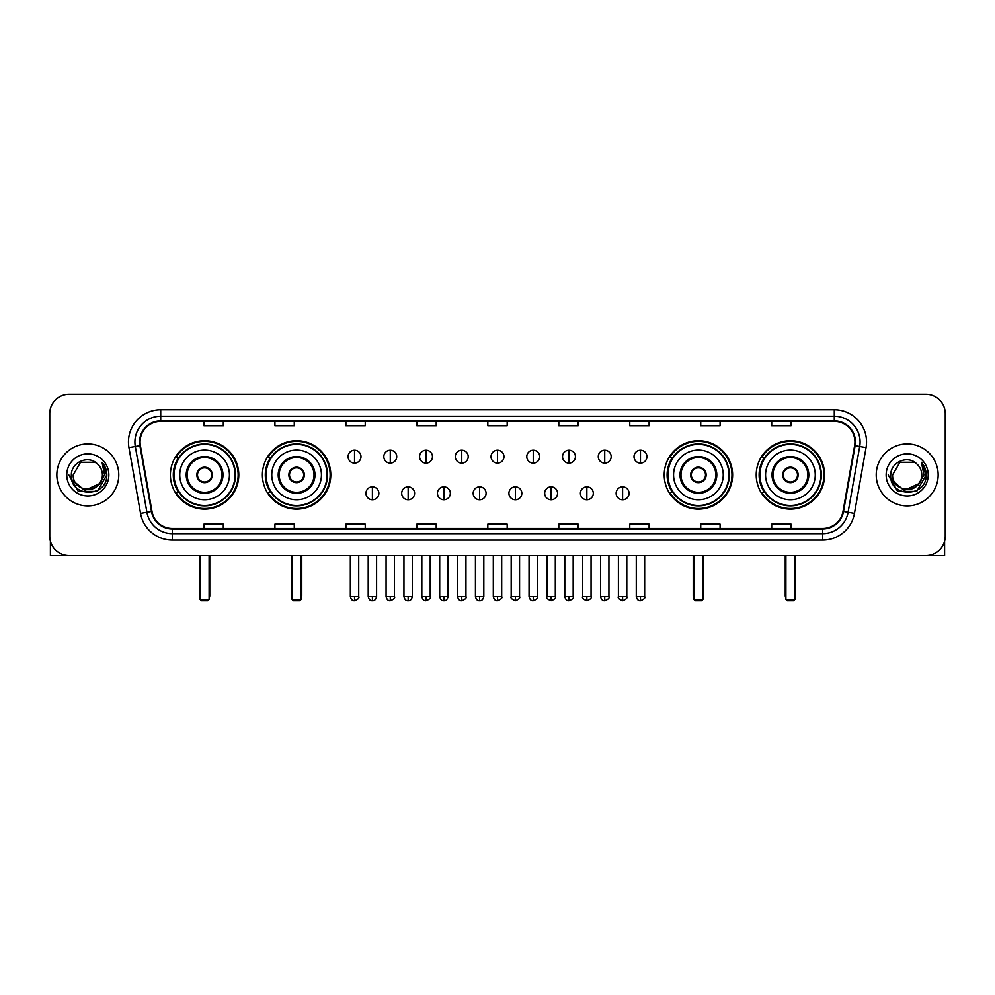 <?xml version="1.0" encoding="UTF-8"?>
<svg xmlns="http://www.w3.org/2000/svg" width="995" height="995" viewBox="0 0 995 995"><rect width="100%" height="100%" fill="white"/><g stroke="black" fill="none" stroke-linecap="round" stroke-linejoin="round"><path stroke-width="1.49" d="M756.212 474.913A34.191 34.191 0 0 0 790.403 509.117A34.191 34.191 0 0 0 824.606 474.913A34.191 34.191 0 0 0 790.403 440.723A34.191 34.191 0 0 0 756.212 474.913M664.212 474.913A34.191 34.191 0 0 0 698.403 509.117A34.191 34.191 0 0 0 732.606 474.913A34.191 34.191 0 0 0 698.403 440.723A34.191 34.191 0 0 0 664.212 474.913M262.394 474.913A34.191 34.191 0 0 0 296.597 509.117A34.191 34.191 0 0 0 330.788 474.913A34.191 34.191 0 0 0 296.597 440.723A34.191 34.191 0 0 0 262.394 474.913M170.394 474.913A34.191 34.191 0 0 0 204.597 509.117A34.191 34.191 0 0 0 238.788 474.913A34.191 34.191 0 0 0 204.597 440.723A34.191 34.191 0 0 0 170.394 474.913M178.602 492.338A31.293 31.293 0 0 1 178.602 457.501M270.603 492.338A31.293 31.293 0 0 1 270.603 457.501M672.409 492.338A31.293 31.293 0 0 1 672.409 457.501M764.409 492.338A31.293 31.293 0 0 1 764.409 457.501M49.75 413.621L49.75 536.205A19.353 19.353 0 0 0 69.103 555.571L925.897 555.571A19.353 19.353 0 0 0 945.25 536.205L945.25 413.621A19.353 19.353 0 0 0 925.897 394.269L69.103 394.269A19.353 19.353 0 0 0 49.75 413.621L49.75 536.205M56.852 474.913A30.969 30.969 0 0 0 87.821 505.883A30.969 30.969 0 0 0 118.778 474.913A30.969 30.969 0 0 0 87.821 443.957A30.969 30.969 0 0 0 56.852 474.913A30.969 30.969 0 0 0 87.821 505.883A30.969 30.969 0 0 0 118.778 474.913A30.969 30.969 0 0 0 87.821 443.957A30.969 30.969 0 0 0 56.852 474.913M876.222 474.913A30.969 30.969 0 0 0 907.179 505.883A30.969 30.969 0 0 0 938.148 474.913A30.969 30.969 0 0 0 907.179 443.957A30.969 30.969 0 0 0 876.222 474.913A30.969 30.969 0 0 0 907.179 505.883A30.969 30.969 0 0 0 938.148 474.913A30.969 30.969 0 0 0 907.179 443.957A30.969 30.969 0 0 0 876.222 474.913M140.071 442.016A20.646 20.646 0 0 1 160.717 421.37L834.283 421.37A20.646 20.646 0 0 1 854.618 445.598L843.014 511.405A20.646 20.646 0 0 1 822.678 528.469L172.322 528.469A20.646 20.646 0 0 1 151.986 511.405L140.382 445.598A20.646 20.646 0 0 1 140.071 442.016M139.561 442.016A21.156 21.156 0 0 0 139.885 445.685L151.489 511.492A21.156 21.156 0 0 0 172.322 528.979L822.678 528.979A21.156 21.156 0 0 0 843.511 511.492L855.115 445.685A21.156 21.156 0 0 0 834.283 420.848L160.717 420.848A21.156 21.156 0 0 0 139.561 442.016M128.952 447.613A32.263 32.263 0 0 1 160.717 409.753L834.283 409.753A32.263 32.263 0 0 1 866.048 447.613L854.444 513.42A32.263 32.263 0 0 1 822.678 540.086L172.322 540.086A32.263 32.263 0 0 1 140.556 513.42L128.952 447.613L135.308 446.494A25.808 25.808 0 0 1 160.717 416.208L834.283 416.208A25.808 25.808 0 0 1 859.692 446.494L848.088 512.301A25.808 25.808 0 0 1 822.678 533.631L172.322 533.631A25.808 25.808 0 0 1 146.912 512.301L135.308 446.494A25.808 25.808 0 0 1 134.91 442.016M925.897 394.269L69.103 394.269M69.103 555.571L925.897 555.571M945.25 536.205L945.25 413.621M843.511 511.492L848.088 512.301L859.692 446.494L866.048 447.613M487.824 421.37L487.824 425.736L507.176 425.736L507.176 421.37M416.855 421.37L416.855 425.736L436.208 425.736L436.208 421.37M345.887 421.37L345.887 425.736L365.24 425.736L365.24 421.37M274.918 421.37L274.918 425.736L294.271 425.736L294.271 421.37M203.95 421.37L203.95 425.736L223.303 425.736L223.303 421.37M558.792 421.37L558.792 425.736L578.145 425.736L578.145 421.37M629.76 421.37L629.76 425.736L649.113 425.736L649.113 421.37M700.729 421.37L700.729 425.736L720.082 425.736L720.082 421.37M771.697 421.37L771.697 425.736L791.05 425.736L791.05 421.37M507.176 528.469L507.176 524.104L487.824 524.104L487.824 528.469M436.208 528.469L436.208 524.104L416.855 524.104L416.855 528.469M365.24 528.469L365.24 524.104L345.887 524.104L345.887 528.469M294.271 528.469L294.271 524.104L274.918 524.104L274.918 528.469M223.303 528.469L223.303 524.104L203.95 524.104L203.95 528.469M578.145 528.469L578.145 524.104L558.792 524.104L558.792 528.469M649.113 528.469L649.113 524.104L629.76 524.104L629.76 528.469M720.082 528.469L720.082 524.104L700.729 524.104L700.729 528.469M791.05 528.469L791.05 524.104L771.697 524.104L771.697 528.469M98.99 484.291C91.254 494.751 72.473 488.06 73.232 474.913C72.336 493.731 103.293 493.731 102.398 474.913C103.293 493.731 72.336 493.731 73.232 474.913L80.52 462.289L95.11 462.289L97.373 463.906C88.418 454.528 71.192 462.252 71.354 474.913C69.712 497.425 106.204 498.022 106.801 476.008L106.826 474.913C106.776 470.137 105.184 465.934 102.062 462.314L104.574 474.913L98.99 484.291A14.577 14.577 0 0 0 102.398 474.913C103.293 493.731 72.336 493.731 73.232 474.913L80.52 462.289M102.398 474.913A14.577 14.577 0 0 0 97.373 463.906M99.923 483.508L84.712 490.398L71.802 479.652M66.777 474.913A21.032 21.032 0 0 0 87.821 495.958A21.032 21.032 0 0 0 108.853 474.913A21.032 21.032 0 0 0 87.821 453.882A21.032 21.032 0 0 0 66.777 474.913M102.062 462.314L106.826 475.473L105.943 469.155L106.826 475.473L105.943 469.155L106.826 475.473L102.199 462.476L106.826 475.473L102.199 462.476L106.826 474.913L97.323 491.393L78.306 491.393L68.804 474.913M102.199 462.476L106.826 475.486M50.397 541.168L50.397 555.571L125.233 555.571M179.747 474.913A24.838 24.838 0 0 1 204.597 450.076A24.838 24.838 0 0 1 229.435 474.913A24.838 24.838 0 0 1 204.597 499.764A24.838 24.838 0 0 1 179.747 474.913A24.838 24.838 0 0 0 204.597 499.764A24.838 24.838 0 0 0 229.435 474.913M187.172 474.913A17.425 17.425 0 0 0 204.597 492.338A17.425 17.425 0 0 0 222.009 474.913A17.425 17.425 0 0 0 204.597 457.501A17.425 17.425 0 0 0 187.172 474.913M178.988 457.501A30.969 30.969 0 0 0 178.988 492.338M235.106 474.913A30.522 30.522 0 0 0 204.597 444.404A30.522 30.522 0 0 0 174.075 474.913A30.522 30.522 0 0 0 204.597 505.435A30.522 30.522 0 0 0 235.106 474.913M196.848 474.913A7.736 7.736 0 0 0 204.597 482.662A7.736 7.736 0 0 0 212.333 474.913A7.736 7.736 0 0 0 204.597 467.177A7.736 7.736 0 0 0 196.848 474.913M238.141 474.913A33.544 33.544 0 0 1 175.916 492.338L179.025 492.338A30.932 30.932 0 0 0 225.057 498.109A30.932 30.932 0 0 0 225.057 451.718A30.932 30.932 0 0 0 179.025 457.501L175.916 457.501A33.544 33.544 0 0 1 238.141 474.913M197.097 472.986L197.358 472.986A7.487 7.487 0 0 1 211.823 472.986L211.425 472.986A7.102 7.102 0 0 1 204.597 482.015A7.102 7.102 0 0 1 197.769 472.986A7.102 7.102 0 0 1 211.425 472.986L212.084 472.986M212.084 476.854L211.823 476.854A7.487 7.487 0 0 1 197.358 476.854L197.097 476.854M200.07 555.571L200.07 599.438L209.112 599.438L209.112 555.571M200.07 599.438L201.363 600.731L207.818 600.731L209.112 599.438M271.759 474.913A24.838 24.838 0 0 1 296.597 450.076A24.838 24.838 0 0 1 321.435 474.913A24.838 24.838 0 0 1 296.597 499.764A24.838 24.838 0 0 1 271.759 474.913A24.838 24.838 0 0 0 296.597 499.764A24.838 24.838 0 0 0 321.435 474.913M279.172 474.913A17.425 17.425 0 0 0 296.597 492.338A17.425 17.425 0 0 0 314.01 474.913A17.425 17.425 0 0 0 296.597 457.501A17.425 17.425 0 0 0 279.172 474.913M270.988 457.501A30.969 30.969 0 0 0 270.988 492.338L267.916 492.338A33.544 33.544 0 0 0 330.141 474.913A33.544 33.544 0 0 0 267.916 457.501L271.026 457.501A30.932 30.932 0 0 1 317.057 451.718A30.932 30.932 0 0 1 317.057 498.109A30.932 30.932 0 0 1 271.026 492.338M327.106 474.913A30.522 30.522 0 0 0 296.597 444.404A30.522 30.522 0 0 0 266.075 474.913A30.522 30.522 0 0 0 296.597 505.435A30.522 30.522 0 0 0 327.106 474.913M288.849 474.913A7.736 7.736 0 0 0 296.597 482.662A7.736 7.736 0 0 0 304.333 474.913A7.736 7.736 0 0 0 296.597 467.177A7.736 7.736 0 0 0 288.849 474.913M289.097 472.986L289.358 472.986A7.487 7.487 0 0 1 303.823 472.986L303.425 472.986A7.102 7.102 0 0 1 296.597 482.015A7.102 7.102 0 0 1 289.769 472.986A7.102 7.102 0 0 1 303.425 472.986L304.084 472.986M304.084 476.854L303.425 476.854A7.102 7.102 0 0 1 289.769 476.854L289.097 476.854M303.425 476.854L303.823 476.854A7.487 7.487 0 0 1 289.358 476.854L289.769 476.854M292.082 555.571L292.082 599.438L301.112 599.438L301.112 555.571M292.082 599.438L293.363 600.731L299.818 600.731L301.112 599.438M673.565 474.913A24.838 24.838 0 0 1 698.403 450.076A24.838 24.838 0 0 1 723.241 474.913A24.838 24.838 0 0 1 698.403 499.764A24.838 24.838 0 0 1 673.565 474.913A24.838 24.838 0 0 0 698.403 499.764A24.838 24.838 0 0 0 723.241 474.913M680.99 474.913A17.425 17.425 0 0 0 698.403 492.338A17.425 17.425 0 0 0 715.828 474.913A17.425 17.425 0 0 0 698.403 457.501A17.425 17.425 0 0 0 680.99 474.913M672.807 457.501A30.969 30.969 0 0 0 672.807 492.338M728.925 474.913A30.522 30.522 0 0 0 698.403 444.404A30.522 30.522 0 0 0 667.894 474.913A30.522 30.522 0 0 0 698.403 505.435A30.522 30.522 0 0 0 728.925 474.913M690.667 474.913A7.736 7.736 0 0 0 698.403 482.662A7.736 7.736 0 0 0 706.151 474.913A7.736 7.736 0 0 0 698.403 467.177A7.736 7.736 0 0 0 690.667 474.913M731.959 474.913A33.544 33.544 0 0 1 669.735 492.338L672.844 492.338A30.932 30.932 0 0 0 718.875 498.109A30.932 30.932 0 0 0 718.875 451.718A30.932 30.932 0 0 0 672.844 457.501L669.735 457.501A33.544 33.544 0 0 1 731.959 474.913M690.916 472.986L691.177 472.986A7.487 7.487 0 0 1 705.642 472.986L705.231 472.986A7.102 7.102 0 0 1 698.403 482.015A7.102 7.102 0 0 1 691.575 472.986A7.102 7.102 0 0 1 705.231 472.986L705.903 472.986M705.903 476.854L705.231 476.854A7.102 7.102 0 0 1 691.575 476.854L690.916 476.854M705.231 476.854L705.642 476.854A7.487 7.487 0 0 1 691.177 476.854L691.575 476.854M693.888 555.571L693.888 599.438L702.918 599.438L702.918 555.571M693.888 599.438L695.182 600.731L701.637 600.731L702.918 599.438M765.565 474.913A24.838 24.838 0 0 1 790.403 450.076A24.838 24.838 0 0 1 815.253 474.913A24.838 24.838 0 0 1 790.403 499.764A24.838 24.838 0 0 1 765.565 474.913A24.838 24.838 0 0 0 790.403 499.764A24.838 24.838 0 0 0 815.253 474.913M772.991 474.913A17.425 17.425 0 0 0 790.403 492.338A17.425 17.425 0 0 0 807.828 474.913A17.425 17.425 0 0 0 790.403 457.501A17.425 17.425 0 0 0 772.991 474.913M764.807 457.501A30.969 30.969 0 0 0 764.807 492.338M820.925 474.913A30.522 30.522 0 0 0 790.403 444.404A30.522 30.522 0 0 0 759.894 474.913A30.522 30.522 0 0 0 790.403 505.435A30.522 30.522 0 0 0 820.925 474.913M782.667 474.913A7.736 7.736 0 0 0 790.403 482.662A7.736 7.736 0 0 0 798.152 474.913A7.736 7.736 0 0 0 790.403 467.177A7.736 7.736 0 0 0 782.667 474.913M823.959 474.913A33.544 33.544 0 0 1 761.735 492.338L764.844 492.338A30.932 30.932 0 0 0 810.875 498.109A30.932 30.932 0 0 0 810.875 451.718A30.932 30.932 0 0 0 764.844 457.501L761.735 457.501A33.544 33.544 0 0 1 823.959 474.913M782.916 472.986L783.177 472.986A7.487 7.487 0 0 1 797.642 472.986L797.231 472.986A7.102 7.102 0 0 1 790.403 482.015A7.102 7.102 0 0 1 783.575 472.986A7.102 7.102 0 0 1 797.231 472.986L797.903 472.986M797.903 476.854L797.231 476.854A7.102 7.102 0 0 1 783.575 476.854L782.916 476.854M797.231 476.854L797.642 476.854A7.487 7.487 0 0 1 783.177 476.854L783.575 476.854M785.888 555.571L785.888 599.438L794.93 599.438L794.93 555.571M785.888 599.438L787.182 600.731L793.637 600.731L794.93 599.438M354.531 450.213A6.455 6.455 0 0 0 348.076 456.655A6.455 6.455 0 0 0 354.531 463.11A6.455 6.455 0 0 0 360.986 456.655A6.455 6.455 0 0 0 354.531 450.213L354.531 463.11A6.455 6.455 0 0 0 360.986 456.655A6.455 6.455 0 0 0 354.531 450.213M390.276 450.213A6.455 6.455 0 0 0 383.821 456.655A6.455 6.455 0 0 0 390.276 463.11A6.455 6.455 0 0 0 396.719 456.655A6.455 6.455 0 0 0 390.276 450.213L390.276 463.11A6.455 6.455 0 0 0 396.719 456.655A6.455 6.455 0 0 0 390.276 450.213M426.009 450.213A6.455 6.455 0 0 0 419.567 456.655A6.455 6.455 0 0 0 426.009 463.11A6.455 6.455 0 0 0 432.464 456.655A6.455 6.455 0 0 0 426.009 450.213L426.009 463.11A6.455 6.455 0 0 0 432.464 456.655A6.455 6.455 0 0 0 426.009 450.213M461.755 450.213A6.455 6.455 0 0 0 455.3 456.655A6.455 6.455 0 0 0 461.755 463.11A6.455 6.455 0 0 0 468.21 456.655A6.455 6.455 0 0 0 461.755 450.213L461.755 463.11A6.455 6.455 0 0 0 468.21 456.655A6.455 6.455 0 0 0 461.755 450.213M497.5 450.213A6.455 6.455 0 0 0 491.045 456.655A6.455 6.455 0 0 0 497.5 463.11A6.455 6.455 0 0 0 503.955 456.655A6.455 6.455 0 0 0 497.5 450.213L497.5 463.11A6.455 6.455 0 0 0 503.955 456.655A6.455 6.455 0 0 0 497.5 450.213M533.245 450.213A6.455 6.455 0 0 0 526.79 456.655A6.455 6.455 0 0 0 533.245 463.11A6.455 6.455 0 0 0 539.7 456.655A6.455 6.455 0 0 0 533.245 450.213L533.245 463.11A6.455 6.455 0 0 0 539.7 456.655A6.455 6.455 0 0 0 533.245 450.213M568.991 450.213A6.455 6.455 0 0 0 562.536 456.655A6.455 6.455 0 0 0 568.991 463.11A6.455 6.455 0 0 0 575.433 456.655A6.455 6.455 0 0 0 568.991 450.213L568.991 463.11A6.455 6.455 0 0 0 575.433 456.655A6.455 6.455 0 0 0 568.991 450.213M604.724 450.213A6.455 6.455 0 0 0 598.281 456.655A6.455 6.455 0 0 0 604.724 463.11A6.455 6.455 0 0 0 611.179 456.655A6.455 6.455 0 0 0 604.724 450.213L604.724 463.11A6.455 6.455 0 0 0 611.179 456.655A6.455 6.455 0 0 0 604.724 450.213M640.469 450.213A6.455 6.455 0 0 0 634.014 456.655A6.455 6.455 0 0 0 640.469 463.11A6.455 6.455 0 0 0 646.924 456.655A6.455 6.455 0 0 0 640.469 450.213L640.469 463.11A6.455 6.455 0 0 0 646.924 456.655A6.455 6.455 0 0 0 640.469 450.213M372.404 486.853A6.455 6.455 0 0 0 365.949 493.309A6.455 6.455 0 0 0 372.404 499.764A6.455 6.455 0 0 0 378.859 493.309A6.455 6.455 0 0 0 372.404 486.853L372.404 499.764A6.455 6.455 0 0 0 378.859 493.309A6.455 6.455 0 0 0 372.404 486.853M408.149 486.853A6.455 6.455 0 0 0 401.694 493.309A6.455 6.455 0 0 0 408.149 499.764A6.455 6.455 0 0 0 414.592 493.309A6.455 6.455 0 0 0 408.149 486.853L408.149 499.764A6.455 6.455 0 0 0 414.592 493.309A6.455 6.455 0 0 0 408.149 486.853M443.882 486.853A6.455 6.455 0 0 0 437.439 493.309A6.455 6.455 0 0 0 443.882 499.764A6.455 6.455 0 0 0 450.337 493.309A6.455 6.455 0 0 0 443.882 486.853L443.882 499.764A6.455 6.455 0 0 0 450.337 493.309A6.455 6.455 0 0 0 443.882 486.853M479.627 486.853A6.455 6.455 0 0 0 473.172 493.309A6.455 6.455 0 0 0 479.627 499.764A6.455 6.455 0 0 0 486.082 493.309A6.455 6.455 0 0 0 479.627 486.853L479.627 499.764A6.455 6.455 0 0 0 486.082 493.309A6.455 6.455 0 0 0 479.627 486.853M515.373 486.853A6.455 6.455 0 0 0 508.918 493.309A6.455 6.455 0 0 0 515.373 499.764A6.455 6.455 0 0 0 521.828 493.309A6.455 6.455 0 0 0 515.373 486.853L515.373 499.764A6.455 6.455 0 0 0 521.828 493.309A6.455 6.455 0 0 0 515.373 486.853M551.118 486.853A6.455 6.455 0 0 0 544.663 493.309A6.455 6.455 0 0 0 551.118 499.764A6.455 6.455 0 0 0 557.561 493.309A6.455 6.455 0 0 0 551.118 486.853L551.118 499.764A6.455 6.455 0 0 0 557.561 493.309A6.455 6.455 0 0 0 551.118 486.853M586.851 486.853A6.455 6.455 0 0 0 580.408 493.309A6.455 6.455 0 0 0 586.851 499.764A6.455 6.455 0 0 0 593.306 493.309A6.455 6.455 0 0 0 586.851 486.853L586.851 499.764A6.455 6.455 0 0 0 593.306 493.309A6.455 6.455 0 0 0 586.851 486.853M622.596 486.853A6.455 6.455 0 0 0 616.141 493.309A6.455 6.455 0 0 0 622.596 499.764A6.455 6.455 0 0 0 629.051 493.309A6.455 6.455 0 0 0 622.596 486.853L622.596 499.764A6.455 6.455 0 0 0 629.051 493.309A6.455 6.455 0 0 0 622.596 486.853M944.603 541.168L944.603 555.571L869.767 555.571M921.768 474.913C922.663 493.731 891.707 493.731 892.602 474.913L899.89 462.289L914.48 462.289L916.731 463.906C907.788 454.528 890.562 462.252 890.724 474.913C889.082 497.425 925.574 498.022 926.171 476.008L926.196 474.913C926.146 470.137 924.554 465.934 921.432 462.314L923.945 474.913L918.36 484.291A14.577 14.577 0 0 0 921.768 474.913C922.663 493.731 891.707 493.731 892.602 474.913C891.707 493.731 922.663 493.731 921.768 474.913A14.577 14.577 0 0 0 916.731 463.906M918.36 484.291C910.624 494.751 891.843 488.06 892.602 474.913M919.293 483.508L904.082 490.398L891.172 479.652M886.147 474.913A21.032 21.032 0 0 0 907.179 495.958A21.032 21.032 0 0 0 928.223 474.913A21.032 21.032 0 0 0 907.179 453.882A21.032 21.032 0 0 0 886.147 474.913M921.432 462.314L926.196 475.473L925.313 469.155L926.196 475.473L925.313 469.155L926.196 475.473L921.569 462.476L926.196 475.473L921.569 462.476L926.196 474.913L916.693 491.393L897.677 491.393L888.174 474.913M921.569 462.476L926.196 475.486M834.283 409.753L834.283 420.848M135.308 446.494L139.885 445.685M172.322 540.086L172.322 528.979M822.678 528.979L822.678 540.086M140.556 513.42L151.489 511.492M855.115 445.685L859.692 446.494M160.717 409.753L160.717 420.848M848.088 512.301L854.444 513.42M222.979 474.913A18.383 18.383 0 0 0 204.597 456.531A18.383 18.383 0 0 0 186.202 474.913A18.383 18.383 0 0 0 204.597 493.309A18.383 18.383 0 0 0 222.979 474.913M199.435 555.571L199.435 595.57L200.07 595.57M209.112 595.57L209.758 595.57L209.758 555.571M314.98 474.913A18.383 18.383 0 0 0 296.597 456.531A18.383 18.383 0 0 0 278.202 474.913A18.383 18.383 0 0 0 296.597 493.309A18.383 18.383 0 0 0 314.98 474.913M291.435 555.571L291.435 595.57L292.082 595.57M301.112 595.57L301.759 595.57L301.759 555.571M716.798 474.913A18.383 18.383 0 0 0 698.403 456.531A18.383 18.383 0 0 0 680.02 474.913A18.383 18.383 0 0 0 698.403 493.309A18.383 18.383 0 0 0 716.798 474.913M693.241 555.571L693.241 595.57L693.888 595.57M702.918 595.57L703.564 595.57L703.564 555.571M808.798 474.913A18.383 18.383 0 0 0 790.403 456.531A18.383 18.383 0 0 0 772.02 474.913A18.383 18.383 0 0 0 790.403 493.309A18.383 18.383 0 0 0 808.798 474.913M785.242 555.571L785.242 595.57L785.888 595.57M794.93 595.57L795.565 595.57L795.565 555.571M354.531 596.54L350.339 596.54C351.073 599.525 352.466 600.918 354.531 600.731L354.531 596.54L358.722 596.54L358.722 555.571M390.276 596.54L386.072 596.54C386.806 599.525 388.212 600.918 390.276 600.731L390.276 596.54L394.468 596.54L394.468 555.571M426.009 596.54L421.818 596.54C422.552 599.525 423.957 600.918 426.009 600.731L426.009 596.54L430.213 596.54L430.213 555.571M461.755 596.54L457.563 596.54C458.297 599.525 459.69 600.918 461.755 600.731L461.755 596.54L465.946 596.54L465.946 555.571M497.5 596.54L493.309 596.54C494.042 599.525 495.435 600.918 497.5 600.731L497.5 596.54L501.691 596.54L501.691 555.571M533.245 596.54L529.054 596.54C529.775 599.525 531.181 600.918 533.245 600.731L533.245 596.54L537.437 596.54L537.437 555.571M568.991 596.54L564.787 596.54C565.521 599.525 566.926 600.918 568.991 600.731L568.991 596.54L573.182 596.54L573.182 555.571M604.724 596.54L600.532 596.54C601.266 599.525 602.659 600.918 604.724 600.731L604.724 596.54L608.928 596.54L608.928 555.571M640.469 596.54L636.278 596.54C637.011 599.525 638.404 600.918 640.469 600.731L640.469 596.54L644.661 596.54L644.661 555.571M372.404 596.54L368.212 596.54C368.934 599.525 370.339 600.918 372.404 600.731L372.404 596.54L376.595 596.54L376.595 555.571M408.149 596.54L403.945 596.54C404.679 599.525 406.084 600.918 408.149 600.731L408.149 596.54L412.34 596.54L412.34 555.571M443.882 596.54L439.69 596.54C440.424 599.525 441.817 600.918 443.882 600.731L443.882 596.54L448.086 596.54L448.086 555.571M479.627 596.54L475.436 596.54C476.17 599.525 477.563 600.918 479.627 600.731L479.627 596.54L483.819 596.54L483.819 555.571M515.373 596.54L511.181 596.54C510.323 597.871 511.728 599.276 515.373 600.731L515.373 596.54L519.564 596.54L519.564 555.571M551.118 596.54L546.914 596.54C546.068 597.871 547.461 599.276 551.118 600.731L551.118 596.54L555.309 596.54L555.309 555.571M586.851 596.54L582.66 596.54C581.814 597.871 583.207 599.276 586.851 600.731L586.851 596.54L591.055 596.54L591.055 555.571M622.596 596.54L618.405 596.54C617.559 597.871 618.952 599.276 622.596 600.731L622.596 596.54L626.788 596.54L626.788 555.571M199.435 595.57A5.162 5.162 0 0 0 200.07 598.07M209.112 598.07A5.162 5.162 0 0 0 209.758 595.57M291.435 595.57A5.162 5.162 0 0 0 292.082 598.07M301.112 598.07A5.162 5.162 0 0 0 301.759 595.57M693.241 595.57A5.162 5.162 0 0 0 693.888 598.07M702.918 598.07A5.162 5.162 0 0 0 703.564 595.57M785.242 595.57A5.162 5.162 0 0 0 785.888 598.07M794.93 598.07A5.162 5.162 0 0 0 795.565 595.57M350.339 596.54L350.339 555.571M358.722 596.54C359.568 597.871 358.175 599.276 354.531 600.731M386.072 596.54L386.072 555.571M394.468 596.54C395.313 597.871 393.921 599.276 390.276 600.731M421.818 596.54L421.818 555.571M430.213 596.54C431.059 597.871 429.666 599.276 426.009 600.731M457.563 596.54L457.563 555.571M465.946 596.54C466.804 597.871 465.399 599.276 461.755 600.731M493.309 596.54L493.309 555.571M501.691 596.54C502.55 597.871 501.144 599.276 497.5 600.731M529.054 596.54L529.054 555.571M537.437 596.54C538.283 597.871 536.89 599.276 533.245 600.731M564.787 596.54L564.787 555.571M573.182 596.54C574.028 597.871 572.635 599.276 568.991 600.731M600.532 596.54L600.532 555.571M608.928 596.54C609.773 597.871 608.38 599.276 604.724 600.731M636.278 596.54L636.278 555.571M644.661 596.54C645.519 597.871 644.113 599.276 640.469 600.731M368.212 596.54L368.212 555.571M376.595 596.54C375.861 599.525 374.468 600.918 372.404 600.731M403.945 596.54L403.945 555.571M412.34 596.54C411.607 599.525 410.201 600.918 408.149 600.731M439.69 596.54L439.69 555.571M448.086 596.54C447.352 599.525 445.947 600.918 443.882 600.731M475.436 596.54L475.436 555.571M483.819 596.54C483.085 599.525 481.692 600.918 479.627 600.731M511.181 596.54L511.181 555.571M519.564 596.54C520.41 597.871 519.017 599.276 515.373 600.731M546.914 596.54L546.914 555.571M555.309 596.54C556.155 597.871 554.762 599.276 551.118 600.731M582.66 596.54L582.66 555.571M591.055 596.54C591.901 597.871 590.508 599.276 586.851 600.731M618.405 596.54L618.405 555.571M626.788 596.54C627.646 597.871 626.241 599.276 622.596 600.731"/></g></svg>
